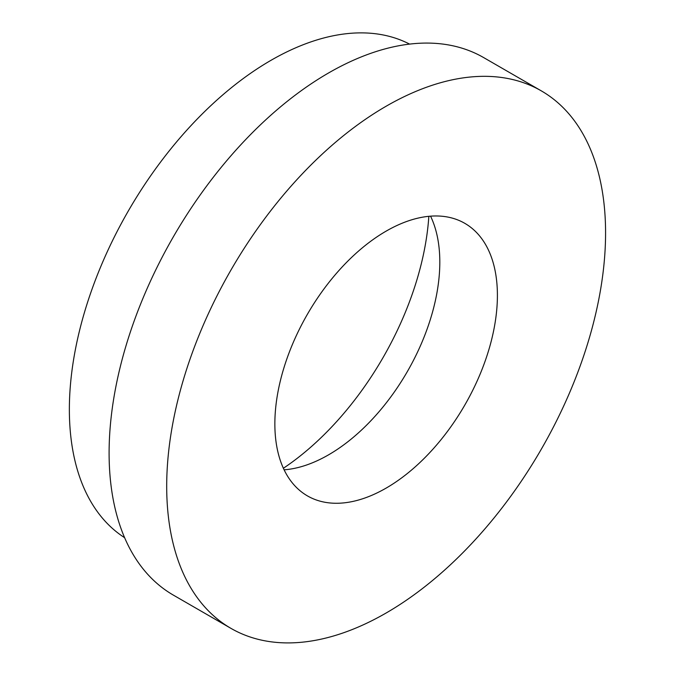 <?xml version="1.0" encoding="UTF-8"?>
<svg xmlns="http://www.w3.org/2000/svg" width="676" height="676" viewBox="0 0 676 676"><rect width="100%" height="100%" fill="white"/><g stroke="black" fill="none" stroke-linecap="round" stroke-linejoin="round"><path stroke-width="1.01" d="M409.597 44.109A285.078 164.589 120 0 0 270.941 60.35A285.078 164.589 120 0 0 85.759 308.07A285.078 164.589 120 0 0 124.629 537.699M541.299 90.863L483.703 57.612A310.335 179.174 120 0 0 328.536 72.983A310.335 179.174 120 0 0 125.804 346.45A310.335 179.174 120 0 0 173.377 595.125L230.972 628.376A310.335 179.174 120 0 0 386.131 613.005A310.335 179.174 120 0 0 588.872 339.538A310.335 179.174 120 0 0 541.299 90.863A310.335 179.174 120 0 0 386.131 106.233A310.335 179.174 120 0 0 183.399 379.701A310.335 179.174 120 0 0 230.972 628.376M386.131 488.106A157.364 90.854 120 0 0 488.934 349.441A157.364 90.854 120 0 0 464.818 223.342A157.364 90.854 120 0 0 386.131 231.133A157.364 90.854 120 0 0 283.329 369.806A157.364 90.854 120 0 0 307.453 495.905A157.364 90.854 120 0 0 386.131 488.106M284.114 469.82A157.364 90.854 120 0 0 328.536 454.855A157.364 90.854 120 0 0 430.561 216.168M283.388 468.257A223.993 129.319 120 0 0 428.837 216.32"/></g></svg>
